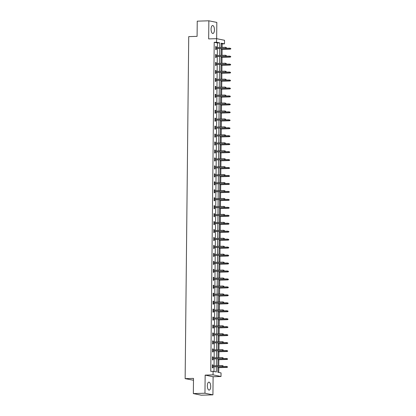 <?xml version="1.0" encoding="UTF-8"?>
<svg xmlns="http://www.w3.org/2000/svg" width="416" height="416" viewBox="0 0 416 416"><rect width="100%" height="100%" fill="white"/><g stroke="black" fill="none" stroke-linecap="round" stroke-linejoin="round"><path stroke-width="0.62" d="M210.704 386.469A3.994 1.674 88.2 0 0 208.9 382.132A3.994 1.674 88.2 0 0 207.345 385.788A3.994 1.674 88.2 0 0 209.149 390.12A3.994 1.674 88.2 0 0 210.704 386.469M214.438 29.853A3.994 1.674 88.2 0 0 212.633 25.522A3.994 1.674 88.2 0 0 211.078 29.172A3.994 1.674 88.2 0 0 212.883 33.504A3.994 1.674 88.2 0 0 214.438 29.853M217.88 366.683L217.823 372.263L221.052 372.918L221.01 376.49L213.049 374.873L213.086 371.306L216.315 371.961L216.367 366.73M213.112 376.735L205.15 375.118L204.958 393.224L193.341 393.583L201.308 395.2L212.924 394.841L213.112 376.735L221.01 376.49M193.482 380.25L185.141 378.643L188.724 36.618L197.085 36.358L197.246 21.159L208.858 20.8L208.671 38.906L216.57 38.662L224.536 40.279L224.494 43.846L221.265 43.191L221.224 47.414M216.653 38.678L216.824 22.417L208.858 20.8M222.139 47.388L222.175 43.919L224.494 43.846M218.733 372.45L218.785 367.661M218.806 365.648L218.868 359.705M218.889 357.687L218.951 351.749M218.972 349.731L219.034 343.793M219.055 341.775L219.118 335.837M219.138 333.819L219.201 327.881M219.222 325.863L219.284 319.925M219.305 317.907L219.367 311.969M219.388 309.951L219.45 304.008M219.471 301.995L219.534 296.052M219.554 294.039L219.617 288.096M219.638 286.083L219.7 280.14M219.721 278.127L219.783 272.184M219.804 270.166L219.866 264.228M219.887 262.21L219.95 256.272M219.97 254.254L220.033 248.316M220.054 246.298L220.116 240.36M220.137 238.342L220.199 232.404M220.22 230.386L220.282 224.448M220.303 222.43L220.366 216.486M220.386 214.474L220.449 208.53M220.47 206.518L220.532 200.574M220.553 198.562L220.615 192.618M220.636 190.606L220.698 184.662M220.719 182.645L220.782 176.706M220.802 174.689L220.865 168.75M220.886 166.733L220.948 160.794M220.969 158.777L221.031 152.838M221.052 150.821L221.114 144.882M221.135 142.865L221.198 136.926M221.218 134.909L221.281 128.965M221.302 126.953L221.364 121.009M221.385 118.997L221.447 113.053M221.468 111.041L221.53 105.097M221.551 103.085L221.614 97.141M221.634 95.124L221.697 89.185M221.718 87.168L221.78 81.229M221.806 79.212L221.863 73.273M221.889 71.256L221.952 65.317M221.972 63.3L222.035 57.361M222.056 55.344L222.118 49.4M204.958 393.224L212.924 394.841M222.175 43.919L221.26 43.737M217.391 47.533L217.438 42.957L214.209 42.302L210.761 371.374L213.086 371.306M213.996 371.488L214.048 366.803M214.058 365.794L214.131 358.847M214.141 357.838L214.214 350.891M214.224 349.882L214.297 342.935M214.308 341.926L214.38 334.974M214.391 333.965L214.464 327.018M214.474 326.009L214.547 319.062M214.557 318.053L214.63 311.106M214.64 310.097L214.713 303.15M214.724 302.141L214.796 295.194M214.807 294.185L214.88 287.238M214.89 286.229L214.963 279.282M214.973 278.273L215.046 271.326M215.056 270.317L215.129 263.37M215.14 262.361L215.212 255.408M215.223 254.405L215.296 247.452M215.306 246.444L215.379 239.496M215.389 238.488L215.462 231.54M215.472 230.532L215.545 223.584M215.556 222.576L215.628 215.628M215.639 214.62L215.712 207.672M215.722 206.664L215.795 199.716M215.805 198.708L215.878 191.76M215.888 190.752L215.961 183.804M215.972 182.796L216.044 175.848M216.055 174.84L216.128 167.887M216.138 166.878L216.211 159.931M216.221 158.922L216.294 151.975M216.304 150.966L216.377 144.019M216.388 143.01L216.46 136.063M216.471 135.054L216.544 128.107M216.554 127.098L216.627 120.151M216.637 119.142L216.71 112.195M216.72 111.186L216.793 104.239M216.804 103.23L216.876 96.283M216.887 95.274L216.96 88.327M216.97 87.318L217.043 80.366M217.058 79.357L217.131 72.41M217.142 71.401L217.214 64.454M217.225 63.445L217.298 56.498M217.308 55.489L217.381 48.542M216.258 47.57L216.268 46.608L215.727 46.498L215.696 49.556L216.237 49.665L216.247 48.578M216.174 55.526L216.185 54.564L215.644 54.454L215.613 57.512L216.148 57.621L216.164 56.534M216.091 63.482L216.102 62.52L215.561 62.41L215.53 65.468L216.065 65.577L216.081 64.49M216.008 71.438L216.018 70.476L215.478 70.366L215.446 73.424L215.982 73.533L215.998 72.446M215.925 79.394L215.935 78.432L215.394 78.322L215.363 81.385L215.899 81.494L215.914 80.402M215.842 87.35L215.852 86.388L215.311 86.278L215.28 89.341L215.816 89.45L215.831 88.358M215.758 95.306L215.769 94.344L215.228 94.234L215.197 97.297L215.732 97.406L215.748 96.314M215.675 103.262L215.686 102.3L215.145 102.19L215.114 105.253L215.649 105.362L215.665 104.27M215.592 111.223L215.597 110.256L215.062 110.146L215.03 113.209L215.566 113.318L215.582 112.232M215.509 119.179L215.514 118.217L214.978 118.108L214.947 121.165L215.483 121.274L215.493 120.188M215.426 127.135L215.431 126.173L214.895 126.064L214.864 129.121L215.4 129.23L215.41 128.144M215.337 135.091L215.348 134.129L214.812 134.02L214.781 137.077L215.316 137.186L215.327 136.1M215.254 143.047L215.264 142.085L214.729 141.976L214.698 145.033L215.233 145.142L215.244 144.056M215.171 151.003L215.181 150.041L214.646 149.932L214.614 152.989L215.15 153.098L215.16 152.012M215.088 158.959L215.098 157.997L214.562 157.888L214.531 160.945L215.067 161.054L215.077 159.968M215.004 166.915L215.015 165.953L214.479 165.844L214.448 168.906L214.984 169.016L214.994 167.924M214.921 174.871L214.932 173.909L214.396 173.8L214.365 176.862L214.9 176.972L214.911 175.88M214.838 182.827L214.848 181.865L214.313 181.756L214.282 184.818L214.817 184.928L214.828 183.836M214.755 190.788L214.765 189.821L214.23 189.712L214.198 192.774L214.734 192.884L214.744 191.792M214.672 198.744L214.682 197.777L214.146 197.668L214.115 200.73L214.651 200.84L214.661 199.753M214.588 206.7L214.599 205.738L214.063 205.629L214.032 208.686L214.568 208.796L214.578 207.709M214.505 214.656L214.516 213.694L213.98 213.585L213.949 216.642L214.484 216.752L214.495 215.665M214.422 222.612L214.432 221.65L213.897 221.541L213.86 224.598L214.401 224.708L214.412 223.621M214.339 230.568L214.349 229.606L213.814 229.497L213.777 232.554L214.318 232.664L214.328 231.577M214.256 238.524L214.266 237.562L213.73 237.453L213.694 240.51L214.235 240.62L214.245 239.533M214.172 246.48L214.183 245.518L213.647 245.409L213.611 248.472L214.152 248.581L214.162 247.489M214.089 254.436L214.1 253.474L213.564 253.365L213.528 256.428L214.068 256.537L214.079 255.445M214.006 262.392L214.016 261.43L213.481 261.321L213.444 264.384L213.985 264.493L213.996 263.401M213.923 270.348L213.933 269.386L213.398 269.277L213.361 272.34L213.902 272.449L213.912 271.357M213.84 278.309L213.85 277.342L213.309 277.233L213.278 280.296L213.819 280.405L213.829 279.318M213.756 286.265L213.767 285.298L213.226 285.189L213.195 288.252L213.736 288.361L213.746 287.274M213.673 294.221L213.684 293.259L213.143 293.15L213.112 296.208L213.652 296.317L213.663 295.23M213.59 302.177L213.6 301.215L213.06 301.106L213.028 304.164L213.569 304.273L213.58 303.186M213.507 310.133L213.517 309.171L212.976 309.062L212.945 312.12L213.486 312.229L213.496 311.142M213.424 318.089L213.434 317.127L212.893 317.018L212.862 320.076L213.403 320.185L213.413 319.098M213.34 326.045L213.351 325.083L212.81 324.974L212.779 328.032L213.32 328.141L213.33 327.054M213.257 334.001L213.268 333.039L212.727 332.93L212.696 335.993L213.236 336.102L213.247 335.01M213.174 341.957L213.184 340.995L212.644 340.886L212.612 343.949L213.153 344.058L213.164 342.966M213.091 349.913L213.101 348.951L212.56 348.842L212.529 351.905L213.07 352.014L213.08 350.922M213.008 357.869L213.018 356.907L212.477 356.798L212.446 359.861L212.987 359.97L212.997 358.878M212.924 365.83L212.935 364.863L212.394 364.754L212.363 367.817L212.904 367.926L212.914 366.839M205.15 375.118L213.049 374.873M214.209 42.302L216.533 42.234L216.57 38.662M193.341 393.583L193.502 378.383L185.141 378.643M221.213 48.422L221.14 55.37M221.13 56.378L221.057 63.326M221.047 64.334L220.974 71.287M220.964 72.296L220.891 79.243M220.88 80.252L220.808 87.199M220.797 88.208L220.724 95.155M220.714 96.164L220.641 103.111M220.631 104.12L220.558 111.067M220.548 112.076L220.475 119.023M220.464 120.032L220.392 126.979M220.381 127.988L220.308 134.935M220.298 135.944L220.225 142.891M220.215 143.9L220.142 150.847M220.132 151.856L220.059 158.808M220.048 159.817L219.976 166.764M219.96 167.773L219.887 174.72M219.877 175.729L219.804 182.676M219.794 183.685L219.721 190.632M219.71 191.641L219.638 198.588M219.627 199.597L219.554 206.544M219.544 207.553L219.471 214.5M219.461 215.509L219.388 222.456M219.378 223.465L219.305 230.412M219.294 231.421L219.222 238.373M219.211 239.377L219.138 246.329M219.128 247.338L219.055 254.285M219.045 255.294L218.972 262.241M218.962 263.25L218.889 270.197M218.878 271.206L218.806 278.153M218.795 279.162L218.722 286.109M218.712 287.118L218.639 294.065M218.629 295.074L218.556 302.021M218.546 303.03L218.473 309.977M218.462 310.986L218.39 317.933M218.379 318.942L218.306 325.894M218.296 326.903L218.223 333.85M218.213 334.859L218.14 341.806M218.13 342.815L218.057 349.762M218.046 350.771L217.974 357.718M217.963 358.727L217.89 365.674M219.71 47.46L219.762 42.89L216.533 42.234M216.377 365.721L216.45 358.774M216.46 357.765L216.533 350.818M216.544 349.809L216.616 342.862M216.627 341.853L216.7 334.906M216.715 333.897L216.788 326.95M216.798 325.941L216.871 318.989M216.882 317.98L216.954 311.033M216.965 310.024L217.038 303.077M217.048 302.068L217.121 295.121M217.131 294.112L217.204 287.165M217.214 286.156L217.287 279.209M217.298 278.2L217.37 271.253M217.381 270.244L217.454 263.297M217.464 262.288L217.537 255.341M217.547 254.332L217.62 247.385M217.63 246.376L217.703 239.424M217.714 238.42L217.786 231.468M217.797 230.459L217.87 223.512M217.88 222.503L217.953 215.556M217.963 214.547L218.036 207.6M218.046 206.591L218.119 199.644M218.13 198.635L218.202 191.688M218.213 190.679L218.286 183.732M218.296 182.723L218.369 175.776M218.379 174.767L218.452 167.82M218.462 166.811L218.535 159.864M218.546 158.855L218.618 151.902M218.629 150.894L218.702 143.946M218.712 142.938L218.785 135.99M218.795 134.982L218.868 128.034M218.878 127.026L218.951 120.078M218.962 119.07L219.034 112.122M219.045 111.114L219.118 104.166M219.128 103.158L219.201 96.21M219.211 95.202L219.284 88.254M219.294 87.246L219.367 80.298M219.378 79.29L219.45 72.342M219.461 71.334L219.534 64.381M219.544 63.372L219.617 56.425M219.627 55.416L219.7 48.469M217.438 42.957L219.762 42.89M215.727 46.623L216.268 46.608M215.644 54.579L216.185 54.564M215.561 62.535L216.102 62.52M215.478 70.491L216.018 70.476M215.394 78.447L215.935 78.432M215.311 86.403L215.852 86.388M215.228 94.359L215.769 94.344M215.145 102.32L215.686 102.3M215.062 110.276L215.597 110.256M214.978 118.232L215.514 118.217M214.895 126.188L215.431 126.173M214.812 134.144L215.348 134.129M214.729 142.1L215.264 142.085M214.646 150.056L215.181 150.041M214.562 158.012L215.098 157.997M214.479 165.968L215.015 165.953M214.396 173.924L214.932 173.909M214.313 181.88L214.848 181.865M214.23 189.842L214.765 189.821M214.141 197.798L214.682 197.777M214.058 205.754L214.599 205.738M213.975 213.71L214.516 213.694M213.892 221.666L214.432 221.65M213.808 229.622L214.349 229.606M213.725 237.578L214.266 237.562M213.642 245.534L214.183 245.518M213.559 253.49L214.1 253.474M213.476 261.446L214.016 261.43M213.392 269.402L213.933 269.386M213.309 277.363L213.85 277.342M213.226 285.319L213.767 285.298M213.143 293.275L213.684 293.259M213.06 301.231L213.6 301.215M212.976 309.187L213.517 309.171M212.893 317.143L213.434 317.127M212.81 325.099L213.351 325.083M212.727 333.055L213.268 333.039M212.644 341.011L213.184 340.995M212.56 348.967L213.101 348.951M212.477 356.928L213.018 356.907M212.394 364.884L212.935 364.863M215.706 48.594L226.028 48.277L215.706 48.506M226.335 47.991L226.34 47.481L226.335 47.991L225.644 48.194L225.654 47.278L215.717 47.585M226.028 48.277L226.548 48.032M230.854 48.906L230.646 48.355L230.854 48.906L229.949 49.067L229.96 48.152L226.034 48.272M230.641 48.864L221.203 49.338M230.334 49.15L221.203 49.431M230.771 56.867L230.563 56.311L230.771 56.867L229.866 57.028L229.871 56.108L215.623 56.462M226.465 55.994L226.257 55.437L226.465 55.994L225.945 56.233L215.623 56.55M226.252 55.947L225.56 56.155L225.571 55.234L215.634 55.541M230.688 64.823L230.48 64.267L230.688 64.823L229.783 64.984L229.788 64.064L215.54 64.418M226.382 63.95L226.174 63.393L226.382 63.95L225.862 64.189L215.54 64.506M226.169 63.903L225.477 64.111L225.482 63.19L215.55 63.497M230.558 56.82L221.12 57.299M230.251 57.106L221.12 57.387M230.474 64.776L221.036 65.255M230.168 65.062L221.036 65.343M230.604 72.779L230.396 72.223L230.604 72.779L229.7 72.94L229.705 72.02L215.457 72.374M226.299 71.906L226.091 71.349L226.299 71.906L225.779 72.145L215.457 72.462M226.086 71.859L225.394 72.067L225.399 71.146L215.467 71.453M230.521 80.735L230.313 80.179L230.521 80.735L229.616 80.896L229.622 79.976L215.374 80.33M226.216 79.862L226.008 79.305L226.216 79.862L225.696 80.101L215.374 80.418M226.002 79.815L225.311 80.023L225.316 79.102L215.384 79.409M215.29 88.374L225.612 88.057L215.29 88.286M225.919 87.771L225.924 87.261L225.919 87.771L225.228 87.979L225.233 87.058L215.301 87.37M225.612 88.057L226.132 87.818M230.391 72.732L220.953 73.211M230.084 73.018L220.953 73.299M230.308 80.688L220.87 81.167M230.001 80.974L220.87 81.255M230.438 88.691L230.23 88.135L230.438 88.691L229.533 88.852L229.538 87.932L225.618 88.057M230.225 88.644L220.787 89.123M229.918 88.93L220.787 89.211M230.355 96.647L230.147 96.091L230.355 96.647L229.45 96.808L229.455 95.888L215.207 96.335M230.142 96.606L220.704 97.079M229.835 96.886L220.704 97.167M230.272 104.603L230.064 104.052L230.272 104.603L229.362 104.764L229.372 103.849L215.124 104.291M230.058 104.562L220.62 105.035M229.752 104.842L220.62 105.128M230.188 112.559L229.98 112.008L230.188 112.559L229.278 112.72L229.289 111.805L215.041 112.247M229.975 112.518L220.537 112.991M229.668 112.798L220.537 113.084M230.105 120.515L229.897 119.964L230.105 120.515L229.195 120.676L229.206 119.761L214.958 120.203M229.892 120.474L220.454 120.947M229.585 120.754L220.454 121.04M230.022 128.471L229.814 127.92L230.022 128.471L229.112 128.632L229.122 127.717L225.202 127.837M229.809 128.43L220.371 128.903M229.502 128.716L220.371 128.996M229.939 136.427L229.731 135.876L229.939 136.427L229.029 136.588L229.039 135.673L214.791 136.115M229.726 136.386L220.288 136.864M229.419 136.672L220.288 136.952M229.856 144.388L229.648 143.832L229.856 144.388L228.946 144.55L228.956 143.629L214.708 144.071M229.637 144.342L220.204 144.82M229.336 144.628L220.204 144.908M229.772 152.344L229.564 151.788L229.772 152.344L228.862 152.506L228.873 151.585L214.625 152.027M229.554 152.298L220.121 152.776M229.252 152.584L220.116 152.864M229.689 160.3L229.476 159.744L229.689 160.3L228.779 160.462L228.79 159.541L214.542 159.983M229.471 160.254L220.038 160.732M229.169 160.54L220.033 160.82M229.606 168.256L229.393 167.7L229.606 168.256L228.696 168.418L228.706 167.497L224.786 167.622M229.388 168.21L219.955 168.688M229.086 168.496L219.95 168.776M229.523 176.212L229.31 175.656L229.523 176.212L228.613 176.374L228.623 175.453L214.375 175.9M229.304 176.166L219.872 176.644M229.003 176.452L219.866 176.732M229.44 184.168L229.226 183.617L229.44 184.168L228.53 184.33L228.54 183.414L214.292 183.856M229.221 184.127L219.788 184.6M228.92 184.408L219.783 184.694M229.356 192.124L229.143 191.573L229.356 192.124L228.446 192.286L228.457 191.37L214.209 191.812M229.138 192.083L219.705 192.556M228.836 192.364L219.7 192.65M229.273 200.08L229.06 199.529L229.273 200.08L228.363 200.242L228.374 199.326L214.126 199.768M229.055 200.039L219.622 200.512M228.753 200.32L219.617 200.606M229.19 208.036L228.977 207.485L229.19 208.036L228.28 208.198L228.29 207.282L214.037 207.724M228.972 207.995L219.539 208.468M228.67 208.276L219.534 208.562M229.107 215.992L228.894 215.441L229.107 215.992L228.197 216.154L228.207 215.238L213.954 215.68M228.888 215.951L219.45 216.424M228.587 216.237L219.45 216.518M226.049 95.774L225.841 95.217L226.049 95.774L225.529 96.013L215.207 96.242M225.836 95.732L225.144 95.935L225.15 95.014L215.218 95.326M225.966 103.73L225.758 103.178L225.966 103.73L225.446 103.969L215.124 104.198M225.753 103.688L225.061 103.891L225.066 102.976L215.134 103.282M225.883 111.686L225.675 111.134L225.883 111.686L225.363 111.925L215.041 112.154M225.67 111.644L224.978 111.847L224.983 110.932L215.051 111.238M225.8 119.642L225.592 119.09L225.8 119.642L225.28 119.881L214.958 120.11M225.586 119.6L224.89 119.803L224.9 118.888L214.968 119.194M214.874 128.159L225.196 127.842L214.874 128.071M225.503 127.556L225.508 127.046L225.503 127.556L224.806 127.759L224.817 126.844L214.885 127.15M225.196 127.842L225.716 127.598M225.633 135.554L225.425 135.002L225.633 135.554L225.113 135.798L214.791 136.027M225.42 135.512L224.723 135.72L224.734 134.8L214.802 135.106M225.55 143.515L225.342 142.958L225.55 143.515L225.03 143.754L214.708 143.983M225.337 143.468L224.64 143.676L224.65 142.756L214.718 143.062M225.467 151.471L225.259 150.914L225.467 151.471L224.947 151.71L214.625 151.939M225.254 151.424L224.557 151.632L224.567 150.712L214.635 151.018M225.384 159.427L225.176 158.87L225.384 159.427L224.864 159.666L214.542 159.895M225.165 159.38L224.474 159.588L224.484 158.668L214.552 158.974M214.458 167.939L224.78 167.622L214.458 167.851M225.082 167.336L225.087 166.826L225.082 167.336L224.39 167.544L224.401 166.624L214.469 166.93M224.78 167.622L225.3 167.383M225.217 175.339L225.004 174.782L225.217 175.339L224.697 175.578L214.375 175.807M224.999 175.297L224.307 175.5L224.318 174.58L214.386 174.892M225.134 183.295L224.921 182.744L225.134 183.295L224.614 183.534L214.292 183.763M224.916 183.253L224.224 183.456L224.234 182.541L214.302 182.848M225.051 191.251L224.838 190.7L225.051 191.251L224.531 191.49L214.209 191.719M224.832 191.209L224.141 191.412L224.151 190.497L214.219 190.804M224.968 199.207L224.754 198.656L224.968 199.207L224.448 199.446L214.126 199.675M224.749 199.165L224.058 199.368L224.068 198.453L214.136 198.76M224.884 207.163L224.671 206.612L224.884 207.163L224.364 207.402L214.042 207.631M224.666 207.121L223.974 207.324L223.985 206.409L214.053 206.716M224.801 215.119L224.588 214.568L224.801 215.119L224.281 215.363L213.959 215.592M224.583 215.077L223.891 215.28L223.902 214.365L213.964 214.672M229.024 223.948L228.81 223.397L229.024 223.948L228.114 224.115L228.124 223.194L213.876 223.548M224.718 223.075L224.505 222.524L224.718 223.075L224.198 223.319L213.871 223.636M224.5 223.033L223.808 223.241L223.818 222.321L213.881 222.628M228.94 231.91L228.727 231.353L228.94 231.91L228.03 232.071L228.041 231.15L213.793 231.504M224.635 231.036L224.422 230.48L224.635 231.036L224.115 231.275L213.788 231.592M224.416 230.989L223.725 231.197L223.735 230.277L213.798 230.584M228.857 239.866L228.644 239.309L228.857 239.866L227.947 240.027L227.958 239.106L213.71 239.46M224.552 238.992L224.338 238.436L224.552 238.992L224.032 239.231L213.704 239.548M224.333 238.945L223.642 239.153L223.652 238.233L213.715 238.54M228.774 247.822L228.561 247.265L228.774 247.822L227.864 247.983L227.874 247.062L213.626 247.416M224.468 246.948L224.255 246.392L224.468 246.948L223.948 247.187L213.621 247.504M224.25 246.901L223.558 247.109L223.569 246.189L213.632 246.496M228.691 255.778L228.478 255.221L228.691 255.778L227.781 255.939L227.791 255.018L213.543 255.372M224.385 254.904L224.172 254.348L224.385 254.904L223.865 255.143L213.538 255.46M224.167 254.857L223.475 255.065L223.486 254.145L213.548 254.452M228.608 263.734L228.394 263.177L228.608 263.734L227.698 263.895L227.708 262.974L213.46 263.328M224.302 262.86L224.089 262.304L224.302 262.86L223.782 263.099L213.455 263.422M224.084 262.818L223.392 263.021L223.402 262.101L213.465 262.413M228.524 271.69L228.311 271.138L228.524 271.69L227.614 271.851L227.625 270.936L213.372 271.284M224.219 270.816L224.006 270.265L224.219 270.816L223.699 271.055L213.372 271.378M224 270.774L223.309 270.977L223.319 270.062L213.382 270.369M228.436 279.646L228.228 279.094L228.436 279.646L227.531 279.807L227.542 278.892L213.288 279.24M224.136 278.772L223.922 278.221L224.136 278.772L223.616 279.011L213.288 279.334M223.917 278.73L223.226 278.933L223.236 278.018L213.299 278.325M228.353 287.602L228.145 287.05L228.353 287.602L227.448 287.763L227.458 286.848L213.205 287.196M224.052 286.728L223.839 286.177L224.052 286.728L223.527 286.967L213.205 287.29M223.834 286.686L223.142 286.889L223.153 285.974L213.216 286.281M228.27 295.558L228.062 295.006L228.27 295.558L227.365 295.719L227.375 294.804L213.122 295.152M223.964 294.684L223.756 294.133L223.964 294.684L223.444 294.923L213.122 295.246M223.751 294.642L223.059 294.845L223.07 293.93L213.132 294.237M228.186 303.514L227.978 302.962L228.186 303.514L227.282 303.675L227.292 302.76L213.039 303.113M223.881 302.64L223.673 302.089L223.881 302.64L223.361 302.884L213.039 303.202M223.668 302.598L222.976 302.801L222.986 301.886L213.049 302.193M228.103 311.47L227.895 310.918L228.103 311.47L227.198 311.636L227.209 310.716L212.956 311.069M223.798 310.596L223.59 310.045L223.798 310.596L223.278 310.84L212.956 311.158M223.584 310.554L222.893 310.762L222.903 309.842L212.966 310.149M212.872 319.114L223.194 318.796L212.872 319.025M223.501 318.51L223.506 318.001L223.501 318.51L222.81 318.718L222.82 317.798L212.883 318.105M223.194 318.796L223.714 318.557M227.937 327.387L227.729 326.83L227.937 327.387L227.032 327.548L227.042 326.628L212.789 326.981M223.631 326.513L223.423 325.957L223.631 326.513L223.111 326.752L212.789 327.07M223.418 326.466L222.726 326.674L222.737 325.754L212.8 326.061M227.854 335.343L227.646 334.786L227.854 335.343L226.949 335.504L226.959 334.584L212.706 334.937M223.548 334.469L223.34 333.913L223.548 334.469L223.028 334.708L212.706 335.026M223.335 334.422L222.643 334.63L222.654 333.71L212.716 334.017M227.77 343.299L227.562 342.742L227.77 343.299L226.866 343.46L226.876 342.54L212.623 342.893M223.465 342.425L223.257 341.869L223.465 342.425L222.945 342.664L212.623 342.982M223.252 342.378L222.56 342.586L222.57 341.666L212.633 341.973M228.805 223.907L219.367 224.385M228.504 224.193L219.367 224.474M228.722 231.863L219.284 232.341M228.42 232.149L219.284 232.43M228.639 239.819L219.201 240.297M228.337 240.105L219.201 240.386M228.556 247.775L219.118 248.253M228.254 248.061L219.118 248.342M228.472 255.731L219.034 256.209M228.171 256.017L219.034 256.298M228.389 263.692L218.951 264.165M228.088 263.973L218.951 264.254M228.306 271.648L218.868 272.121M228.004 271.929L218.868 272.215M228.223 279.604L218.785 280.077M227.916 279.885L218.785 280.171M228.14 287.56L218.702 288.033M227.833 287.841L218.702 288.127M228.056 295.516L218.618 295.989M227.75 295.797L218.618 296.083M227.973 303.472L218.535 303.945M227.666 303.758L218.535 304.039M227.89 311.428L218.452 311.906M227.583 311.714L218.452 311.995M228.02 319.431L227.812 318.874L228.02 319.431L227.115 319.592L227.126 318.672L223.2 318.791M227.807 319.384L218.369 319.862M227.5 319.67L218.369 319.951M227.724 327.34L218.286 327.818M227.417 327.626L218.286 327.907M227.64 335.296L218.202 335.774M227.334 335.582L218.202 335.863M227.557 343.252L218.119 343.73M227.25 343.538L218.119 343.819M227.687 351.255L227.479 350.698L227.687 351.255L226.782 351.416L226.793 350.496L212.54 350.849M223.382 350.381L223.174 349.825L223.382 350.381L222.862 350.62L212.54 350.943M223.168 350.34L222.477 350.542L222.487 349.622L212.55 349.934M227.474 351.213L218.036 351.686M227.167 351.494L218.036 351.775M212.456 358.899L222.778 358.576L212.456 358.805M223.085 358.296L223.09 357.786L223.085 358.296L222.394 358.498L222.404 357.583L212.467 357.89M222.778 358.576L223.298 358.337M227.604 359.211L227.396 358.66L227.604 359.211L226.699 359.372L226.71 358.457L222.784 358.576M227.391 359.169L217.953 359.642M227.084 359.45L217.953 359.736M227.521 367.167L227.313 366.616L227.521 367.167L226.616 367.328L226.626 366.413L212.373 366.761M223.215 366.293L223.007 365.742L223.215 366.293L222.695 366.532L212.373 366.855M223.002 366.252L222.31 366.454L222.321 365.539L212.384 365.846M227.308 367.125L217.87 367.598M227.001 367.406L217.87 367.692"/></g></svg>
